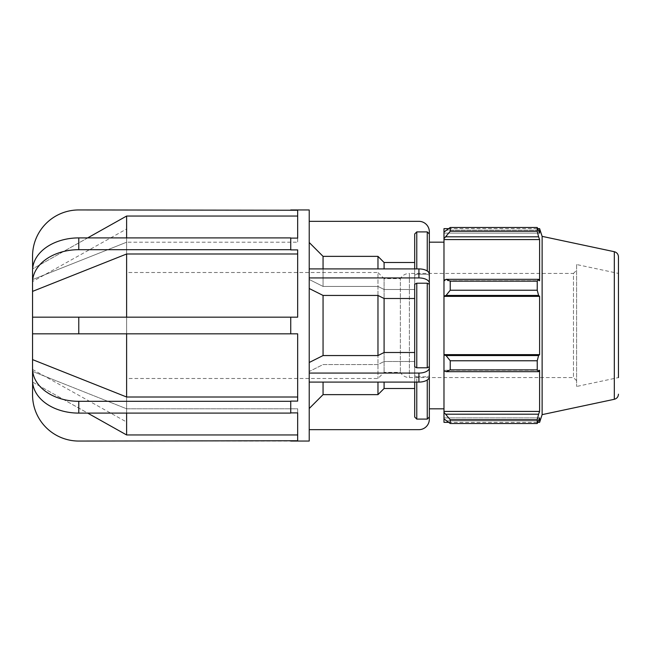 <?xml version="1.0" encoding="UTF-8"?>
<svg xmlns="http://www.w3.org/2000/svg" width="651" height="651" viewBox="0 0 651 651"><rect width="100%" height="100%" fill="white"/><g stroke="black" fill="none" stroke-linecap="round" stroke-linejoin="round"><path stroke-width="0.49" stroke-dasharray="3.25 2.44" d="M418.918 268.912A10.416 5.208 180 0 1 429.334 274.12L429.334 283.136A10.416 5.208 0 0 0 418.918 277.928L418.918 268.912L309.225 268.912L309.225 277.928L418.918 277.928M429.334 283.136L429.334 366.749L427.251 367.791L416.77 367.791L414.687 366.749L414.687 284.251L416.77 283.209L427.251 283.209L429.334 284.251M418.918 373.072L309.225 373.072L309.225 277.928L309.225 288.507L323.059 295.44L377.971 295.44L384.09 298.508L414.687 298.508L414.687 352.492L384.09 352.492L377.971 355.56L323.059 355.56L309.225 362.493L309.225 382.088L418.918 382.088L418.918 373.072A10.416 5.208 180 0 0 429.334 367.864L429.334 376.88A10.416 5.208 0 0 1 418.918 382.088M429.334 376.88L429.334 375.765L427.251 376.807L429.334 375.765L429.334 376.88M416.77 382.088L416.77 376.807L427.251 376.807L416.77 376.807L414.687 375.765L416.77 376.807L416.77 419.098L427.251 419.098L427.251 380.005M414.687 388.501L414.687 361.508L414.687 375.765L414.687 361.508L384.09 361.508L414.687 361.508L414.687 417.014L414.687 388.501L384.09 388.501L377.971 394.636L323.059 394.636L309.225 408.502L309.225 429.66L309.225 371.509L323.059 364.576L377.971 364.576L384.09 361.508L377.971 364.576L323.059 364.576L309.225 371.509L309.225 408.502M309.225 429.66L418.918 429.66A10.416 10.416 0 0 0 429.334 419.244L429.334 417.014M309.225 382.088L309.225 373.072M309.225 277.928L309.225 268.912L309.225 279.491L323.059 286.424L377.971 286.424L384.09 289.492L414.687 289.492L414.687 275.235L416.77 274.193L427.251 274.193L429.334 275.235L427.251 274.193L416.77 274.193L414.687 275.235L414.687 289.492L384.09 289.492L377.971 286.424L323.059 286.424L309.225 279.491L309.225 268.912M429.334 274.12L429.334 275.235L429.334 274.12M429.334 366.749L429.334 367.864M309.225 221.34L309.225 279.491L309.225 221.34L418.918 221.34A10.416 10.416 0 0 1 429.334 231.756L429.334 275.235M429.334 375.765L429.334 242.172M416.77 268.912L416.77 231.902L427.251 231.902L429.334 233.986M414.687 268.912L414.687 233.986M414.687 417.014L414.687 382.088M323.059 268.912L323.059 286.424L323.059 256.364L377.971 256.364L384.09 262.499L414.687 262.499L414.687 289.492L414.687 262.499M309.225 288.507L309.225 362.493M323.059 394.636L323.059 382.088M309.225 242.498L323.059 256.364M377.971 268.912L377.971 256.364M377.971 394.636L377.971 382.088M384.09 268.912L384.09 262.499M384.09 388.501L384.09 382.088M384.09 352.492L384.09 298.508M377.971 355.56L377.971 295.44M414.687 352.492L414.687 298.508M290.737 412.889L297.67 412.889L297.67 440.751L297.67 434.958L297.67 440.751L290.737 441.053L78.771 441.053A46.221 46.221 0 0 1 32.55 394.832L32.55 371.395L126.619 408.787L297.67 408.787L297.67 412.889L297.67 408.787L126.619 408.787L32.55 371.395L32.55 380.42A46.221 32.68 180 0 0 78.771 413.1L290.737 413.1L290.737 401.106L290.737 412.889L290.737 401.106L297.67 401.106L297.67 333.833L126.619 333.833L297.67 333.833L297.67 397.004L126.619 397.004L32.55 359.612L32.55 333.833L290.737 333.833L290.737 317.167L290.737 333.833L297.67 333.833L297.67 397.004M290.737 317.167L32.55 317.167L297.67 317.167L290.737 317.167L290.737 333.833M32.55 317.167L32.55 270.58A46.221 32.68 0 0 1 78.771 237.9L290.737 237.9L290.737 249.894L290.737 243.791L290.737 249.894L297.67 249.894L297.67 317.167L32.55 317.167L32.55 333.833M126.619 237.9L126.619 242.213L297.67 242.213L126.619 242.213L126.619 216.042L32.55 268.928L32.55 279.605L126.619 242.213L32.55 279.605L32.55 256.168A46.221 46.221 0 0 1 78.771 209.947L297.67 210.249L297.67 242.213L297.67 238.111L290.737 238.111M126.619 216.042L297.67 216.042L297.67 242.213L297.67 216.042M290.737 401.317L78.771 401.317A46.221 32.68 0 0 1 32.55 368.629L32.55 291.388L126.619 253.996L297.67 253.996L297.67 317.167L297.67 253.996M32.55 282.371A46.221 32.68 180 0 1 78.771 249.683L290.737 249.683M32.615 382.104L87.665 413.1M32.55 380.42L32.55 371.395L32.55 380.42M87.665 237.9L32.615 268.896M32.55 368.629L32.55 281.558L126.619 228.965L126.619 422.035L126.619 228.965M32.55 371.395L32.55 382.072L126.619 434.958L126.619 413.1M126.619 397.004L126.619 333.833M126.619 317.167L126.619 253.996M297.67 434.958L297.67 408.787L297.67 434.958L126.619 434.958M309.225 441.053L309.225 209.947M323.059 355.56L323.059 295.44M576.599 270.295L576.599 380.705L576.599 270.295L573.474 273.42L573.474 377.58L573.474 273.42L409.389 273.42L409.389 377.58L409.389 273.42C405.451 273.55 402.448 275.283 400.365 278.628L400.365 372.372L400.365 278.628L384.09 278.628L384.09 372.372L384.09 278.628L377.971 272.509L377.971 378.491L377.971 272.509L126.619 272.509L126.619 378.491L126.619 272.509M443.982 280.288L443.982 280.768L446.065 279.328L450.232 281.134L450.232 290.232L446.065 295.432L443.982 296.059L443.982 280.288L443.982 280.768L539.606 280.768L539.606 239.576L538.589 236.801L446.065 236.801L443.982 238.648L443.982 232.122L443.982 233.115L443.982 232.122L446.065 230.137L450.232 227.492L450.232 231.26L446.065 236.801M443.982 228.631L443.982 232.122M443.982 238.648L443.982 280.768L539.606 280.768L538.589 279.328L537.238 281.134L450.232 281.134M443.982 296.059L443.982 354.941L446.065 355.568L450.232 360.768L450.232 369.866L446.065 371.672L443.982 370.712L443.982 354.941M443.982 370.712L443.982 412.352L450.232 419.74L450.232 423.508L443.982 418.878L443.982 412.352M443.982 418.878L443.982 422.369M443.982 242.172L443.982 408.828L443.982 242.172M450.232 423.508L537.238 423.508L538.589 420.863L446.065 420.863L538.589 420.863L539.606 417.885L443.982 417.885L539.606 417.885L539.606 422.369M446.065 414.199L538.589 414.199L539.606 411.424L539.606 370.232L443.982 370.232L539.606 370.232L538.589 371.672L446.065 371.672M450.232 369.866L537.238 369.866L538.589 371.672M443.982 296.368L539.606 296.368L538.589 295.432L446.065 295.432M450.232 290.232L537.238 290.232L538.589 295.432M443.982 239.576L539.606 239.576M450.232 231.26L537.238 231.26L538.589 236.801M539.606 228.631L539.606 233.115L443.982 233.115L539.606 233.115L538.589 230.137L446.065 230.137L538.589 230.137L537.238 227.492L450.232 227.492M576.599 264.526L576.599 386.474L576.599 264.526L618.45 273.42L618.45 377.58L618.45 273.42M542.12 414.638L542.12 236.362M537.238 423.508L537.238 419.74L450.232 419.74M538.589 414.199L537.238 419.74M537.238 369.866L537.238 360.768L450.232 360.768M446.065 355.568L538.589 355.568L537.238 360.768M538.589 355.568L539.606 354.632L539.606 296.368M537.238 290.232L537.238 281.134M537.238 231.26L537.238 227.492M446.065 279.328L538.589 279.328M443.982 354.632L539.606 354.632M443.982 411.424L539.606 411.424M618.45 256.803L618.45 377.58L576.599 386.474M427.251 270.995L427.251 231.902M427.251 367.791L427.251 283.209M416.77 283.209L416.77 367.791M78.771 237.9L78.771 249.683M78.771 317.167L78.771 333.833M78.771 401.317L78.771 413.1M614.324 399.291L614.324 251.709M576.599 380.705L573.474 377.58L409.389 377.58C405.451 377.45 402.448 375.717 400.365 372.372L384.09 372.372L377.971 378.491L126.619 378.491M32.55 369.442L126.619 422.035M448.417 422.369L537.832 422.369M448.417 228.631L537.832 228.631"/><path stroke-width="0.98" d="M416.77 382.088L416.77 419.098L414.687 417.014L416.77 419.098L427.251 419.098L429.334 417.014L429.334 419.244A10.416 10.416 0 0 1 418.918 429.66L309.225 429.66M309.225 408.502L323.059 394.636L377.971 394.636L384.09 388.501L414.687 388.501M418.918 382.088A10.416 5.208 0 0 0 429.334 376.88L429.334 367.864A10.416 5.208 180 0 1 418.918 373.072L418.918 382.088L309.225 382.088M309.225 373.072L418.918 373.072M429.334 367.864L429.334 284.251L427.251 283.209L416.77 283.209L414.687 284.251L414.687 366.749L416.77 367.791L427.251 367.791L429.334 366.749M309.225 362.493L323.059 355.56L377.971 355.56L384.09 352.492L414.687 352.492M418.918 277.928A10.416 5.208 0 0 1 429.334 283.136L429.334 274.12A10.416 5.208 180 0 0 418.918 268.912L418.918 277.928L309.225 277.928M309.225 268.912L418.918 268.912M443.982 242.172L429.334 242.172L429.334 417.014L427.251 419.098L427.251 380.005M414.687 298.508L384.09 298.508L377.971 295.44L323.059 295.44L309.225 288.507M429.334 284.251L429.334 283.136M429.334 275.235L429.334 231.756A10.416 10.416 0 0 0 418.918 221.34L309.225 221.34M429.334 417.014L429.334 375.765M429.334 233.986L427.251 231.902L416.77 231.902L414.687 233.986L414.687 268.912M414.687 382.088L414.687 417.014M414.687 233.986L416.77 231.902L416.77 268.912M414.687 262.499L384.09 262.499L377.971 256.364L323.059 256.364L323.059 268.912M323.059 256.364L309.225 242.498M323.059 295.44L323.059 355.56M323.059 382.088L323.059 394.636M377.971 256.364L377.971 268.912M377.971 295.44L377.971 355.56M377.971 382.088L377.971 394.636M384.09 262.499L384.09 268.912M384.09 298.508L384.09 352.492M384.09 382.088L384.09 388.501M32.615 382.104L32.55 394.832A46.221 46.221 0 0 0 78.771 441.053L297.67 440.751L297.67 412.889L290.737 412.889M290.737 333.833L32.55 333.833L32.55 380.42A46.221 32.68 180 0 0 78.771 413.1L290.737 413.1L290.737 401.106L297.67 401.106L297.67 333.833L290.737 333.833L290.737 317.167L297.67 317.167L297.67 249.894L290.737 249.894L290.737 237.9L78.771 237.9A46.221 32.68 0 0 0 32.55 270.58L32.55 317.167L290.737 317.167M290.737 238.111L297.67 238.111L297.67 210.249L78.771 209.947A46.221 46.221 0 0 0 32.55 256.168L32.615 268.896M32.55 371.395L32.55 359.612L126.619 397.004L297.67 397.004M32.55 368.629A46.221 32.68 0 0 0 78.771 401.317L290.737 401.317M87.665 413.1L126.619 434.958L297.67 434.958M32.55 333.833L32.55 317.167M290.737 249.683L78.771 249.683A46.221 32.68 180 0 0 32.55 282.371M297.67 253.996L126.619 253.996L32.55 291.388L32.55 281.558M297.67 216.042L126.619 216.042L87.665 237.9M126.619 216.042L126.619 237.9M126.619 253.996L126.619 317.167M126.619 333.833L126.619 397.004M126.619 413.1L126.619 434.958M290.737 209.947L309.225 209.947L309.225 441.053L290.737 441.053M446.065 371.672L450.232 369.866L450.232 360.768L446.065 355.568L443.982 354.941L443.982 370.712L446.065 371.672L538.589 371.672L537.238 369.866L450.232 369.866M443.982 354.941L443.982 296.059L446.065 295.432L450.232 290.232L450.232 281.134L446.065 279.328L443.982 280.288L443.982 296.059M443.982 280.288L443.982 238.648L450.232 231.26L450.232 227.492L443.982 232.122L443.982 238.648M443.982 232.122L443.982 228.631L448.417 228.631M448.417 422.369L443.982 422.369L443.982 418.878L450.232 423.508L450.232 419.74L443.982 412.352L443.982 418.878M443.982 412.352L443.982 370.712M443.982 354.632L539.606 354.632L538.589 355.568L446.065 355.568M450.232 360.768L537.238 360.768L538.589 355.568M443.982 411.424L539.606 411.424L538.589 414.199L446.065 414.199M450.232 419.74L537.238 419.74L538.589 414.199M618.45 377.58L618.45 256.803C618.271 254.142 616.896 252.442 614.324 251.709L542.12 236.362L539.606 228.631L539.606 233.115L537.238 227.492L537.238 231.26L450.232 231.26M450.232 227.492L537.238 227.492M446.065 236.801L538.589 236.801L539.606 239.576L539.606 280.768L538.589 279.328L446.065 279.328M450.232 281.134L537.238 281.134L538.589 279.328M542.12 236.362L542.12 414.638L539.606 422.369L539.606 417.885L537.238 423.508L450.232 423.508M538.589 236.801L537.238 231.26M537.238 281.134L537.238 290.232L450.232 290.232M446.065 295.432L538.589 295.432L537.238 290.232M538.589 295.432L539.606 296.368L539.606 354.632M537.238 360.768L537.238 369.866M538.589 371.672L539.606 370.232L539.606 411.424M537.238 419.74L537.238 423.508M443.982 296.368L539.606 296.368M443.982 239.576L539.606 239.576M427.251 231.902L427.251 270.995M427.251 283.209L427.251 367.791M416.77 367.791L416.77 283.209M78.771 413.1L78.771 401.317M78.771 333.833L78.771 317.167M78.771 249.683L78.771 237.9M614.324 251.709L614.324 399.291C616.896 398.558 618.271 396.858 618.45 394.197M614.324 399.291L542.12 414.638M537.832 422.369L539.606 422.369M537.832 228.631L539.606 228.631M429.334 408.828L443.982 408.828"/></g></svg>
